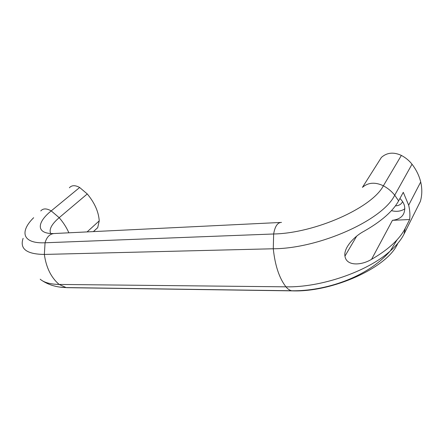 <?xml version="1.0" encoding="UTF-8"?>
<svg xmlns="http://www.w3.org/2000/svg" width="444" height="444" viewBox="0 0 444 444"><rect width="100%" height="100%" fill="white"/><g stroke="black" fill="none" stroke-linecap="round" stroke-linejoin="round"><path stroke-width="0.67" d="M409.64 219.53L405.178 228.399C403.296 232.151 400.588 235.953 397.058 239.81C390.72 246.686 382.223 253.185 371.567 259.313C361.927 265.257 347.685 266.261 345.216 257.431L344.949 256.138C343.49 248.235 353.69 236.658 364.069 231.213C381.374 221.362 392.89 211.25 398.623 200.871L403.28 192.313L408.663 205.178C409.873 210.073 410.201 214.857 409.64 219.53L392.441 220.324C401.465 219.131 405.511 214.413 404.573 206.155L404.562 206.11C403.857 203.28 402.308 200.744 399.911 198.507M404.895 208.78C401.032 211.333 396.553 211.954 391.453 210.645M395.426 205.855C398.901 205.722 401.287 204.318 402.591 201.632M397.624 243.734C387.268 267.627 332.673 292.352 292.363 290.864L291.691 290.764C289.677 290.343 287.762 289.033 285.947 286.83C279.27 278.199 275.047 265.512 273.282 248.768L273.643 233.988C274.986 226.279 277.6 222.422 281.502 222.411M405.178 228.399L404.04 234.066L420.346 201.448C422.155 195.255 422.277 188.772 420.701 181.996C419.18 175.719 416.283 169.786 412.015 164.213C409.168 160.6 405.622 157.67 401.37 155.417L383.377 185.792C371.955 207.897 314.846 233.244 273.643 233.988L45.06 242.779C46.825 236.68 50.094 233.583 54.873 233.489L280.247 222.472M401.37 155.417C393.612 151.854 386.957 152.52 381.413 157.409L362.426 187.374C368.165 182.429 375.152 181.901 383.377 185.792C387.889 188.239 391.669 191.375 394.722 195.199C382.761 220.18 318.986 248.651 273.282 248.768L44.35 254.429L45.06 242.779C22.461 243.784 19.358 231.768 33.65 217.71M60.212 287.107L66.983 287.668L292.363 290.864M95.621 229.592L97.713 227.622L99.234 220.868C98.624 211.805 94.639 202.836 87.274 193.956L79.654 187.496L51.21 210.9C37.54 221.9 36.047 232.44 50.472 233.516L53.374 233.555M97.658 227.717L93.423 231.602L97.641 227.739M79.654 187.496C75.164 185.02 71.745 185.12 69.386 187.784M40.776 210.933C43.079 208.275 46.559 208.264 51.21 210.9L59.18 217.682C62.97 222.072 66.012 226.695 68.304 231.557L68.87 232.806M371.567 259.313L392.441 220.324M404.04 234.066C401.248 239.649 396.686 245.266 390.343 250.916L390.026 251.187C367.271 271.8 320.49 287.668 285.947 286.83L59.141 284.438C51.11 277.583 46.182 267.582 44.35 254.429C26.585 254.218 19.508 248.845 23.127 238.317M412.015 164.213L394.722 195.199L398.623 200.871M67.96 287.679L66.156 287.579L59.141 284.438C50.322 284.271 44.017 282.528 40.21 279.209M87.274 193.956L59.18 217.682C51.643 224.148 48.812 229.431 50.699 233.533M99.234 220.868L87.091 231.912M356.665 236.164L344.949 256.138M42.113 280.608C48.968 285.076 56.982 287.396 66.156 287.579L291.691 290.764C324.658 291.347 367.144 277.628 390.026 251.187M397.058 239.81L390.343 250.916M420.701 181.996L408.663 205.178M97.713 227.622L93.379 231.607"/></g></svg>
